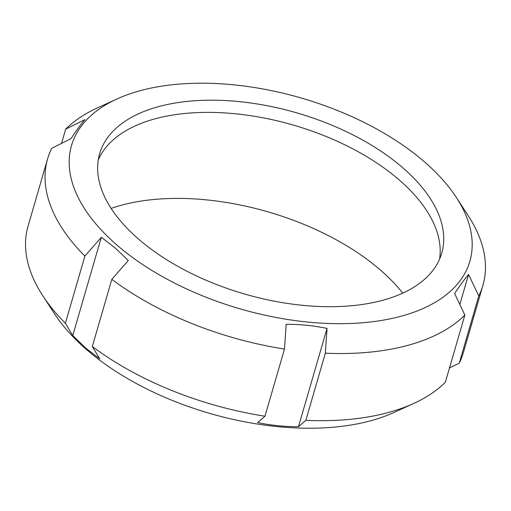 <?xml version="1.0" encoding="UTF-8"?>
<svg xmlns="http://www.w3.org/2000/svg" width="511" height="511" viewBox="0 0 511 511"><rect width="100%" height="100%" fill="white"/><g stroke="black" fill="none" stroke-linecap="round" stroke-linejoin="round"><path stroke-width="0.77" d="M61.524 143.406L65.657 129.187L84.909 119.587C80.681 124.543 76.037 130.912 70.984 138.685L51.732 148.292A226.66 119.944 16.2 0 0 47.593 158.895A226.66 119.944 16.2 0 0 84.883 256.1L101.312 237.296L115.09 247.861L128.248 260.533L111.826 279.338A226.66 119.944 16.2 0 0 284.486 349.045L286.173 324.287C300.206 324.261 313.831 325.641 327.04 328.426L325.347 353.184L305.84 420.342L298.488 426.698L327.04 328.426M459.836 304.505L468.561 274.471L478.781 295.971L459.268 363.136L449.476 368.022M305.84 420.342A226.66 119.944 16.2 0 0 413.706 403.46A226.66 119.944 16.2 0 0 445.343 382.241L464.857 315.076L454.643 293.57C459.689 285.796 464.333 279.428 468.561 274.471M298.488 426.698C284.461 426.73 270.836 425.35 257.627 422.565L264.973 416.21L284.486 349.045M111.826 279.338L92.312 346.503A226.66 119.944 16.2 0 0 264.973 416.21M325.347 353.184A226.66 119.944 16.2 0 0 464.857 315.076M478.781 295.971A226.66 119.944 16.2 0 0 482.914 285.368A226.66 119.944 16.2 0 0 468.242 215.738L456.438 197.597A207.415 109.763 16.2 0 0 116.981 98.974A207.415 109.763 16.2 0 0 117.275 245.35A207.415 109.763 16.2 0 0 376.339 321.234A207.415 109.763 16.2 0 0 456.438 197.597M459.268 363.136A226.66 119.944 16.2 0 0 463.407 352.533L482.914 285.368M116.981 98.974L97.294 107.968A226.66 119.944 16.2 0 0 65.657 129.187M47.593 158.895L28.086 226.06A226.66 119.944 16.2 0 0 42.758 295.69A226.66 119.944 16.2 0 0 65.37 323.265L84.883 256.1M92.312 346.503L99.702 358.805L85.925 348.247L72.76 335.567L65.37 323.265M42.758 295.69L54.562 313.831A207.415 109.763 16.2 0 0 86.902 349.888A207.415 109.763 16.2 0 0 394.019 412.454L413.706 403.46M72.76 335.567L101.312 237.296M439.575 259.122A178.122 94.26 16.2 0 0 293.442 125.125A178.122 94.26 16.2 0 0 98.253 159.962M138.941 239.429A178.122 94.26 16.2 0 0 317.925 306.428A178.122 94.26 16.2 0 0 441.734 253.137A178.122 94.26 16.2 0 0 296.98 112.925A178.122 94.26 16.2 0 0 99.639 153.747A178.122 94.26 16.2 0 0 138.941 239.429M402.745 293.129A189.025 100.028 16.2 0 0 111.13 208.405"/></g></svg>
